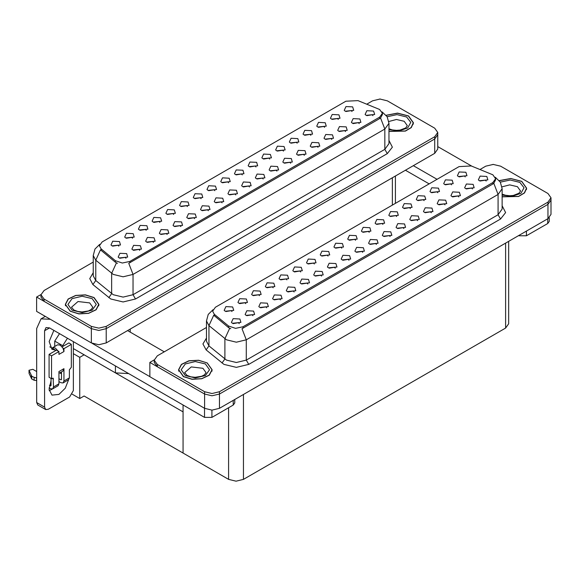 <?xml version="1.0" encoding="UTF-8"?>
<svg xmlns="http://www.w3.org/2000/svg" width="580" height="580" viewBox="0 0 580 580"><rect width="100%" height="100%" fill="white"/><g stroke="black" fill="none" stroke-linecap="round" stroke-linejoin="round"><path stroke-width="0.87" d="M173.688 214.477L172.84 213.592L167.533 214.477M174.326 209.873L167.591 209.532L165.851 213.302L166.895 214.165L175.37 213.302L174.326 209.873M352.038 111.505L351.19 110.621L345.89 111.505M352.676 106.901L345.948 106.56L344.208 110.331L345.252 111.193L353.72 110.331L352.676 106.901M345.528 131.508L344.68 130.623L339.38 131.508M346.166 126.904L339.438 126.563L337.698 130.333L338.735 131.196L347.21 130.333L346.166 126.904M187.405 206.552L186.557 205.668L181.257 206.552M188.043 201.949L181.315 201.615L179.575 205.385L180.619 206.241L189.087 205.385L188.043 201.949M304.369 155.273L303.521 154.381L298.221 155.273M305.007 150.669L298.279 150.329L296.539 154.099L297.576 154.954L306.051 154.099L305.007 150.669M269.722 159.029L268.873 158.144L263.574 159.029M270.36 154.425L263.632 154.091L261.892 157.862L262.936 158.717L271.404 157.862L270.36 154.425M222.053 202.797L221.205 201.912L215.898 202.797M222.691 198.193L215.956 197.852L214.216 201.623L215.26 202.478L223.735 201.623L222.691 198.193M310.88 135.27L310.032 134.379L304.732 135.27M311.518 130.667L304.79 130.326L303.05 134.096L304.094 134.951L312.562 134.096L311.518 130.667M263.211 179.031L262.363 178.147L257.063 179.031M263.849 174.428L257.114 174.094L255.374 177.857L256.418 178.72L264.893 177.857L263.849 174.428M283.439 151.112L282.598 150.22L277.291 151.112M284.084 146.508L277.349 146.167L275.609 149.937L276.653 150.793L285.121 149.937L284.084 146.508M235.77 194.873L234.922 193.988L229.622 194.873M236.408 190.269L229.68 189.936L227.94 193.706L228.984 194.561L237.452 193.706L236.408 190.269M324.597 127.346L323.756 126.462L318.449 127.346M325.242 122.743L318.507 122.402L316.767 126.172L317.811 127.034L326.286 126.172L325.242 122.743M276.928 171.114L276.08 170.223L270.78 171.114M277.566 166.511L270.838 166.17L269.098 169.94L270.142 170.796L278.61 169.94L277.566 166.511M132.53 238.242L131.682 237.35L126.375 238.242M133.168 233.638L126.433 233.298L124.693 237.068L125.737 237.923L134.212 237.068L133.168 233.638M201.122 198.636L200.281 197.751L194.974 198.636M201.768 194.032L195.032 193.691L193.292 197.461L194.336 198.324L202.804 197.461L201.768 194.032M139.737 250.321L138.888 249.436L133.581 250.321M140.375 245.717L133.639 245.376L131.899 249.146L132.943 250.009L141.418 249.146L140.375 245.717M242.28 174.87L241.439 173.985L236.132 174.87M242.926 170.266L236.19 169.933L234.45 173.703L235.494 174.558L243.963 173.703L242.926 170.266M167.171 234.48L166.329 233.595L161.022 234.48M167.816 229.876L161.081 229.535L159.34 233.305L160.385 234.168L168.852 233.305L167.816 229.876M208.329 210.714L207.488 209.829L202.181 210.714M208.974 206.11L202.239 205.777L200.499 209.547L201.543 210.402L210.011 209.547L208.974 206.11M256.005 166.953L255.156 166.061L249.857 166.953M256.643 162.349L249.907 162.008L248.167 165.778L249.212 166.634L257.687 165.778L256.643 162.349M180.895 226.555L180.047 225.671L174.739 226.555M181.533 221.951L174.797 221.618L173.057 225.388L174.101 226.243L182.577 225.388L181.533 221.951M297.163 143.188L296.315 142.303L291.015 143.188M297.801 138.584L291.073 138.243L289.333 142.013L290.37 142.876L298.845 142.013L297.801 138.584M249.487 186.956L248.646 186.064L243.339 186.956M250.132 182.352L243.397 182.011L241.657 185.781L242.701 186.637L251.169 185.781L250.132 182.352M214.846 190.711L213.998 189.827L208.691 190.711M215.485 186.107L208.749 185.774L207.009 189.544L208.053 190.399L216.529 189.544L215.485 186.107M359.245 123.584L358.396 122.699L353.097 123.584M359.883 118.98L353.155 118.646L351.415 122.416L352.459 123.272L360.927 122.416L359.883 118.98M194.612 218.638L193.763 217.754L188.464 218.638M195.25 214.035L188.522 213.694L186.782 217.464L187.826 218.319L196.294 217.464L195.25 214.035M118.806 246.159L117.965 245.275L112.658 246.159M119.451 241.555L112.716 241.215L110.976 244.985L112.02 245.847L120.488 244.985L119.451 241.555M159.964 222.401L159.123 221.509L153.816 222.401M160.609 217.797L153.874 217.457L152.134 221.226L153.178 222.082L161.646 221.226L160.609 217.797M126.012 258.245L125.171 257.353L119.864 258.245M126.65 253.641L119.922 253.3L118.182 257.07L119.226 257.926L127.694 257.07L126.65 253.641M372.969 115.666L372.121 114.782L366.814 115.666M373.607 111.063L366.872 110.722L365.132 114.492L366.176 115.347L374.651 114.492L373.607 111.063M228.563 182.794L227.715 181.91L222.415 182.794M229.201 178.19L222.474 177.85L220.733 181.62L221.777 182.475L230.245 181.62L229.201 178.19M153.453 242.396L152.605 241.512L147.305 242.396M154.091 237.793L147.363 237.459L145.624 241.229L146.66 242.085L155.135 241.229L154.091 237.793M338.321 119.429L337.473 118.537L332.173 119.429M338.959 114.825L332.231 114.485L330.491 118.255L331.528 119.11L340.003 118.255L338.959 114.825M290.645 163.19L289.804 162.306L284.497 163.19M291.29 158.587L284.555 158.246L282.815 162.016L283.859 162.879L292.327 162.016L291.29 158.587M146.247 230.318L145.399 229.433L140.099 230.318M146.885 225.714L140.157 225.374L138.417 229.143L139.454 230.006L147.929 229.143L146.885 225.714M331.803 139.425L330.962 138.54L325.656 139.425M332.449 134.821L325.714 134.487L323.974 138.257L325.017 139.113L333.493 138.257L332.449 134.821M318.087 147.349L317.238 146.465L311.938 147.349M318.724 142.745L311.996 142.404L310.257 146.174L311.3 147.037L319.769 146.174L318.724 142.745M379.646 109.46L357.99 100.608L345.883 101.217L102.174 241.925L99.405 245.782L101.116 248.914L115.391 260.688L122.315 262.994L129.826 261.413L379.646 117.182L382.416 113.318L379.646 109.46M128.666 373.585L115.384 372.838L73.334 348.558M380.364 99.064L379.574 99.064M40.991 294.546L36.634 297.062L91.364 328.657L98.796 330.433L106.22 328.657L434.703 139.012L437.777 134.727L434.703 139.012L106.22 328.657L98.796 330.433L91.364 328.657L44.066 301.346L40.984 297.062L40.984 294.77L44.066 299.062L91.364 326.373L98.796 328.149L106.22 326.373L434.703 136.728L437.777 132.436L434.703 128.151L387.397 100.84L379.973 99.064L372.541 100.84L366.785 104.161M36.634 297.062L36.634 311.358L91.364 342.954L98.796 344.73L106.22 342.954L434.703 153.309L437.777 149.024L437.777 132.436M84.136 354.793L79.728 357.338L73.334 353.655M82.396 353.793L183.041 411.901L183.041 453.082L84.136 395.973L79.728 398.518L72.246 394.204M79.728 398.518L79.728 357.338M286.911 279.843L286.063 278.958L280.756 279.843M287.549 275.239L280.814 274.906L279.074 278.675L280.118 279.531L288.594 278.675L287.549 275.239M465.262 176.871L464.413 175.987L459.113 176.871M465.899 172.267L459.172 171.934L457.432 175.704L458.476 176.559L466.943 175.704L465.899 172.267M458.751 196.874L457.903 195.989L452.603 196.874M459.389 192.27L452.661 191.936L450.921 195.707L451.958 196.562L460.433 195.707L459.389 192.27M300.629 271.926L299.78 271.041L294.481 271.926M301.267 267.322L294.538 266.981L292.798 270.751L293.842 271.607L302.31 270.751L301.267 267.322M417.593 220.639L416.745 219.755L411.445 220.639M418.231 216.036L411.503 215.695L409.763 219.465L410.799 220.327L419.275 219.465L418.231 216.036M382.945 224.402L382.097 223.51L376.797 224.402M383.583 219.798L376.855 219.457L375.115 223.227L376.159 224.083L384.627 223.227L383.583 219.798M335.276 268.163L334.428 267.279L329.121 268.163M335.914 263.559L329.179 263.226L327.439 266.988L328.483 267.851L336.958 266.988L335.914 263.559M424.103 200.637L423.255 199.752L417.955 200.637M424.741 196.033L418.013 195.692L416.273 199.462L417.317 200.325L425.785 199.462L424.741 196.033M376.435 244.405L375.586 243.513L370.286 244.405M377.072 239.801L370.337 239.46L368.597 243.23L369.641 244.086L378.116 243.23L377.072 239.801M396.662 216.478L395.821 215.593L390.514 216.478M397.307 211.874L390.572 211.533L388.832 215.303L389.876 216.166L398.344 215.303L397.307 211.874M348.993 260.246L348.145 259.354L342.845 260.246M349.631 255.642L342.903 255.301L341.163 259.071L342.207 259.927L350.675 259.071L349.631 255.642M437.82 192.712L436.979 191.828L431.672 192.712M438.465 188.108L431.73 187.775L429.99 191.545L431.034 192.4L439.51 191.545L438.465 188.108M390.151 236.481L389.303 235.596L384.003 236.481M390.789 231.877L384.061 231.536L382.322 235.306L383.365 236.169L391.834 235.306L390.789 231.877M245.753 303.608L244.905 302.724L239.598 303.608M246.391 299.005L239.656 298.664L237.916 302.434L238.96 303.296L247.435 302.434L246.391 299.005M314.345 264.001L313.505 263.117L308.197 264.001M314.991 259.398L308.255 259.064L306.515 262.834L307.56 263.69L316.027 262.834L314.991 259.398M252.96 315.687L252.112 314.802L246.804 315.687M253.598 311.083L246.862 310.75L245.123 314.519L246.167 315.375L254.642 314.519L253.598 311.083M355.504 240.243L354.663 239.351L349.356 240.243M356.149 235.639L349.414 235.299L347.674 239.069L348.718 239.924L357.186 239.069L356.149 235.639M280.394 299.845L279.553 298.961L274.246 299.845M281.039 295.242L274.304 294.908L272.564 298.678L273.608 299.534L282.076 298.678L281.039 295.242M321.552 276.087L320.711 275.195L315.404 276.087M322.197 271.483L315.462 271.143L313.722 274.913L314.766 275.768L323.234 274.913L322.197 271.483M369.228 232.319L368.38 231.435L363.08 232.319M369.866 227.715L363.131 227.374L361.391 231.144L362.435 232.007L370.91 231.144L369.866 227.715M294.118 291.928L293.27 291.044L287.963 291.928M294.756 287.325L288.021 286.984L286.281 290.754L287.325 291.61L295.8 290.754L294.756 287.325M410.386 208.561L409.538 207.669L404.238 208.561M411.024 203.957L404.296 203.616L402.556 207.386L403.593 208.242L412.068 207.386L411.024 203.957M362.71 252.322L361.869 251.437L356.562 252.322M363.356 247.718L356.62 247.377L354.88 251.147L355.924 252.01L364.392 251.147L363.356 247.718M328.07 256.084L327.221 255.193L321.914 256.084M328.708 251.481L321.973 251.14L320.232 254.91L321.276 255.765L329.752 254.91L328.708 251.481M472.468 188.957L471.62 188.072L466.32 188.957M473.106 184.353L466.378 184.012L464.638 187.782L465.682 188.638L474.15 187.782L473.106 184.353M307.835 284.004L306.987 283.12L301.687 284.004M308.473 279.4L301.745 279.067L300.005 282.837L301.049 283.692L309.517 282.837L308.473 279.4M232.029 311.532L231.188 310.641L225.881 311.532M232.674 306.929L225.939 306.588L224.199 310.358L225.243 311.214L233.711 310.358L232.674 306.929M273.187 287.767L272.346 286.882L267.039 287.767M273.832 283.163L267.097 282.822L265.357 286.592L266.401 287.455L274.869 286.592L273.832 283.163M239.236 323.611L238.394 322.726L233.088 323.611M239.881 319.007L233.145 318.666L231.405 322.437L232.45 323.299L240.917 322.437L239.881 319.007M486.192 181.032L485.344 180.148L480.037 181.032M486.83 176.429L480.095 176.095L478.355 179.865L479.399 180.721L487.874 179.865L486.83 176.429M341.787 248.16L340.938 247.276L335.639 248.16M342.425 243.556L335.697 243.223L333.957 246.993L335.001 247.849L343.469 246.993L342.425 243.556M266.677 307.77L265.829 306.885L260.529 307.77M267.315 303.166L260.587 302.825L258.847 306.595L259.883 307.451L268.359 306.595L267.315 303.166M451.545 184.795L450.696 183.911L445.397 184.795M452.183 180.191L445.454 179.851L443.714 183.621L444.751 184.483L453.226 183.621L452.183 180.191M403.868 228.556L403.027 227.672L397.721 228.556M404.514 223.952L397.778 223.619L396.038 227.389L397.083 228.244L405.55 227.389L404.514 223.952M259.47 295.684L258.622 294.799L253.322 295.684M260.108 291.08L253.38 290.747L251.64 294.517L252.677 295.372L261.152 294.517L260.108 291.08M445.027 204.798L444.186 203.913L438.879 204.798M445.672 200.194L438.937 199.854L437.197 203.624L438.241 204.479L446.716 203.624L445.672 200.194M431.31 212.715L430.462 211.831L425.162 212.715M431.948 208.111L425.22 207.778L423.48 211.548L424.524 212.403L432.992 211.548L431.948 208.111M492.87 174.826L471.214 165.974L459.106 166.583L215.398 307.291L212.628 311.148L214.339 314.28L228.614 326.054L235.538 328.36L243.049 326.786L492.87 182.548L495.639 178.691L492.87 174.826M493.587 164.437L492.797 164.437M154.215 359.912L149.857 362.427L204.588 394.03L212.019 395.807L219.443 394.03L547.926 204.385L551 200.093L547.926 204.385L219.443 394.03L212.019 395.807L204.588 394.03L157.289 366.719L154.207 362.427L154.207 360.144L157.289 364.428L204.588 391.739L212.019 393.515L219.443 391.739L547.926 202.094L551 197.809L547.926 193.517L500.62 166.206L493.196 164.43L485.764 166.206L480.008 169.527M149.857 362.427L149.857 376.724L204.588 408.327L212.019 410.103L219.443 408.327L547.926 218.682L551 214.39L551 197.809M508.653 241.352L508.653 323.77L505.579 328.062L243.469 479.385L236.038 481.161L228.607 479.385L183.041 453.082L183.041 404.978M388.948 131.45L405.391 131.102L411.3 127.564L413.446 122.815L408.523 115.949L397.547 113.122L386.106 115.253M94.011 297.533L85.405 294.879L75.697 295.43L68.15 299.005L65.315 304.399L70.238 311.257L78.851 313.911L88.559 313.36L96.106 309.785L98.941 304.399L94.011 297.533M382.416 113.318L382.416 114.478L380.567 117.943L379.646 118.603L128.76 263.32L133.045 274.427L123.134 276.798L113.231 274.427L95.751 260.231L93.221 255.591L93.221 275.892L95.751 280.531L113.231 294.727L123.134 297.098L133.045 294.727L384.852 149.35L388.948 143.63L388.948 123.33L384.852 129.05L380.567 117.943M117.515 263.32L115.391 262.247L100.478 249.828L95.751 260.231L95.751 280.531L92.88 284.548L89.719 278.589L93.221 272.687M93.221 262.102L44.066 290.486L40.984 294.77M502.171 196.816L518.614 196.468L524.523 192.937L526.669 188.181L521.746 181.322L510.77 178.495L499.329 180.619M207.234 362.899L198.628 360.245L188.92 360.796L181.373 364.37L178.538 369.764L183.461 376.63L192.074 379.284L201.782 378.733L209.329 375.159L212.164 369.764L207.234 362.899M495.639 178.691L495.639 179.851L493.79 183.309L492.87 183.976L241.983 328.686L246.268 339.793L236.357 342.164L226.454 339.793L208.974 325.598L206.444 320.957L206.444 341.257L208.974 345.897L226.454 360.1L236.357 362.471L246.268 360.1L498.075 214.723L502.171 209.003L502.171 188.696L498.075 194.416L493.79 183.309M230.738 328.686L228.614 327.613L213.701 315.194L208.974 325.598L208.974 345.897L206.103 349.921L202.942 343.954L206.444 338.053M206.444 327.475L157.289 355.852L154.207 360.144M526.452 231.079L526.452 235.792L547.752 223.496L547.752 218.783M471.794 166.206L437.777 146.566M437.052 179.321L413.351 165.633M549.289 217.71L549.289 221.357L547.752 223.496M526.452 235.792L519.02 235.792L519.02 235.364M405.427 170.215L429.127 183.896M518.65 235.581L519.02 235.792M52.251 389.071L49.235 390.71M68.686 379.646L65.25 388.216L58.971 394.429L51.968 395.125L49.09 389.506L51.047 380.705M55.259 350.82L55.259 349.986L49.793 346.825M67.454 338.249L62.691 345.695L62.691 346.528M62.691 345.695L54.759 341.12L54.759 346.47M211.939 410.103L211.939 417.375L233.24 405.079L233.24 400.36M164.27 351.821L127.571 330.629M149.857 376.666L92.271 343.425M59.53 333.674L54.759 341.12M60.944 372.193L60.929 373.542M44.609 407.124L45.697 409.531L37.773 404.956L36.685 402.549L44.609 407.124L44.609 330.774L46.059 327.57L49.561 327.918L204.515 417.375L204.515 408.284M50.33 319.268L41.035 318.869L36.685 328.49L36.685 402.549M45.697 409.531L48.321 409.27L69.622 396.974L73.334 390.543L73.334 341.642M55.259 349.986L51.968 349.37L49.14 341.526L53.86 330.397M234.777 399.475L234.777 402.933L233.24 405.079M211.939 417.375L204.515 417.375M58.029 350.987L58.971 351.538L51.54 355.823L49.068 354.394L56.499 350.102L58.029 350.987L55.259 347.964L52.628 347.703L52.106 348.167M62.981 348.13L63.923 348.674L63.923 351.538L62.981 348.13L60.211 345.1L57.587 344.839L52.628 347.703M49.09 387.868L50.554 388.709L52.657 388.919L53.527 386.99L58.971 383.851L58.971 371.555L63.923 368.692L63.923 380.988L69.375 377.841L69.375 369.837L71.355 367.263L71.355 344.389L68.875 342.954L62.147 346.847M58.971 383.851L58.102 385.772L52.657 388.919M36.685 371.555L32.821 369.322L29 370.236L29.08 373.426L31.733 379.066L34.118 380.233L34.118 377.377L36.685 377.841M58.971 373.332L62.836 371.099L63.923 368.692M61.451 371.896L61.451 379.559L60.951 379.842L61.451 379.559M58.971 378.704L60.951 379.842M69.375 377.841L68.505 379.77L63.053 382.916L60.951 382.706L58.971 381.56M63.053 382.916L63.923 380.988M63.923 351.538L58.971 354.394L58.971 351.538M51.047 378.414L51.047 385.562L50.554 385.852L51.047 385.562M49.068 354.394L49.068 377.268L51.54 378.704L53.164 378.189L53.527 386.99M61.451 373.839L59.769 372.867M71.355 344.389L63.923 348.674M51.54 355.823L51.54 378.704M36.685 380.705L36.446 377.711M49.474 385.229L50.554 385.852M36.446 380.567L34.118 380.233M34.118 377.377L31.733 376.21L29 370.236M31.733 376.21L31.733 379.066M31.262 375.274L31.262 378.131M386.178 115.347L397.517 113.223L408.4 116.022L413.272 122.815L411.133 127.528L405.268 131.029L388.948 131.334M207.111 362.971L211.983 369.764L209.184 375.101L201.717 378.638L192.103 379.182L183.584 376.558L178.713 369.764L181.518 364.428L188.986 360.89L198.599 360.347L207.111 362.971M93.888 297.605L98.76 304.399L95.961 309.735L88.493 313.265L78.88 313.816L70.361 311.185L65.489 304.399L68.295 299.062L75.763 295.524L85.376 294.974L93.888 297.605M499.402 180.713L510.741 178.589L521.623 181.395L526.495 188.181L524.356 192.893L518.491 196.395L502.171 196.7M115.384 372.838L115.384 365.915M434.703 153.309L434.703 136.728M106.22 342.954L106.22 326.373M91.364 342.954L91.364 326.373M392.355 205.124L392.355 177.763M130.246 332.173L130.246 329.085M101.116 248.914L101.116 250.473M115.391 260.688L115.391 262.247M129.826 261.413L129.826 262.841M379.646 117.182L379.646 118.603M547.926 218.682L547.926 202.094M219.443 408.327L219.443 391.739M204.588 408.327L204.588 391.739M505.579 328.062L505.579 243.129M243.469 479.385L243.469 394.458M228.607 479.385L228.607 407.754M214.339 314.28L214.339 315.839M228.614 326.054L228.614 327.613M243.049 326.786L243.049 328.207M492.87 182.548L492.87 183.976M135.517 299.019L133.045 294.727L133.045 274.427L384.852 129.05L384.852 149.35L387.324 153.642L135.517 299.019L123.134 301.977L110.758 299.019L92.88 284.548M116.435 262.892L111.665 273.347L111.665 293.647L108.793 297.671M388.948 140.425L392.406 147.211L387.324 153.642M44.066 299.062L44.066 301.346M248.74 364.385L246.268 360.1L246.268 339.793L498.075 194.416L498.075 214.723L500.547 219.008L248.74 364.385L236.357 367.35L223.981 364.385L206.103 349.921M229.658 328.265L224.888 338.713L224.888 359.02L222.017 363.036M502.171 205.791L505.629 212.577L500.547 219.008M157.289 364.428L157.289 366.719M49.561 327.918L44.609 330.774M53.527 378.986L52.287 378.269M29.08 370.569L29.08 373.426M388.948 128.753L392.268 129.891L396.495 130.362L400.062 130.079L405.688 127.933L407.32 125.671L404.188 121.314L396.445 119.509L388.817 121.474M387.135 116.732L397.003 114.63L406.667 117.022L410.799 122.38L407.675 127.955L398.888 130.899L388.948 129.695M206.03 372.621L202.906 368.264L191.262 366.923L184.672 372.621L187.072 375.383L190.987 376.84L195.206 377.312L201.637 376.289L204.406 374.883L206.03 372.621M205.378 363.972L209.532 369.764L205.378 375.557L195.351 377.95L185.325 375.557L181.163 369.764L185.325 363.972L195.351 361.572L205.378 363.972M92.807 307.255L89.683 302.89L78.039 301.556L71.449 307.255L73.849 310.01L77.764 311.474L81.983 311.938L88.414 310.923L91.183 309.51L92.807 307.255M92.155 298.606L96.309 304.399L92.155 310.184L82.128 312.584L72.101 310.184L67.94 304.399L72.101 298.606L82.128 296.206L92.155 298.606M502.171 194.119L505.492 195.257L509.718 195.728L513.285 195.445L518.912 193.299L520.543 191.045L517.411 186.68L509.668 184.875L502.041 186.84M500.359 182.106L510.226 179.996L519.89 182.395L524.023 187.746L520.898 193.329L512.111 196.272L502.171 195.069M395.429 203.348L395.429 175.987M388.948 123.33L387.121 116.71L382.075 111.868M99.746 244.325L95.011 249.03L93.221 255.591M502.171 188.696L500.344 182.084L495.298 177.233M212.969 309.691L208.235 314.404L206.444 320.957M41.035 318.869L45.341 316.383M413.272 122.815L413.272 124.214M211.983 369.764L211.983 371.164M178.713 369.764L178.713 371.164M98.76 304.399L98.76 305.79M65.489 304.399L65.489 305.79M526.495 188.181L526.495 189.58"/></g></svg>
